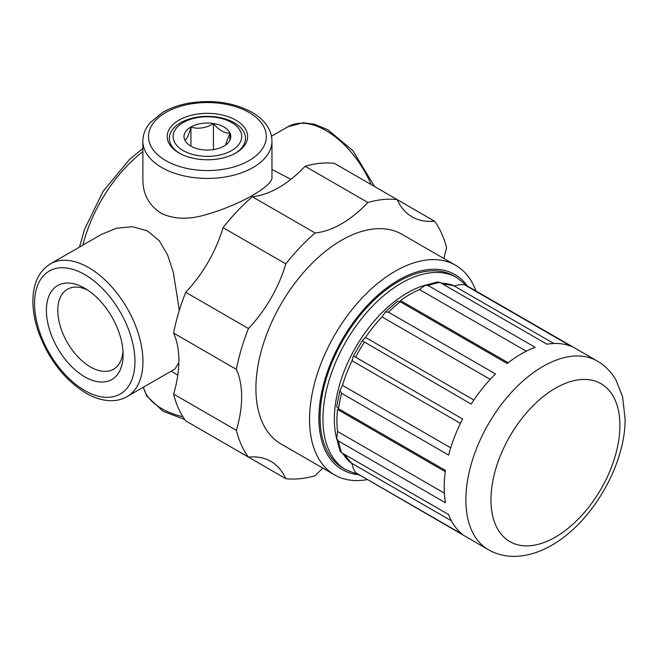 <?xml version="1.0" encoding="UTF-8"?>
<svg xmlns="http://www.w3.org/2000/svg" width="658" height="658" viewBox="0 0 658 658"><rect width="100%" height="100%" fill="white"/><g stroke="black" fill="none" stroke-linecap="round" stroke-linejoin="round"><path stroke-width="0.99" d="M179.774 153.413A38.041 21.961 180 0 1 180.769 122.643A38.041 21.961 180 0 1 234.059 122.643A38.041 21.961 180 0 1 235.054 153.413M178.984 152.969L178.984 152.969A40.204 23.211 180 0 1 178.984 120.143A40.204 23.211 180 0 1 235.844 120.143A40.204 23.211 180 0 1 235.844 152.969A40.204 23.211 180 0 1 178.984 152.969M345.014 454.719A103.273 59.623 120 0 0 352.022 463.446C352.491 466.571 353.7 469.647 355.641 472.683L488.425 549.734C496.346 554.225 504.966 556.446 514.293 556.388C526.91 556.158 539.404 552.44 551.758 545.219C592.735 522.024 625.437 464.022 625.1 419.171L622.616 396.799L616.036 380.151C611.43 372.05 605.195 365.692 597.349 361.077A108.924 62.888 120 0 0 488.425 423.966A108.924 62.888 120 0 0 488.425 549.734M336.674 406.595L338.492 408.692L445.466 470.454A108.924 62.888 -60 0 0 445.466 502.778L338.492 441.016L336.731 438.647L340.013 450.936L341.642 452.77L448.616 514.531A108.924 62.888 -60 0 0 462.615 534.444L355.641 472.683A108.924 62.888 120 0 0 359.77 475.463M336.731 438.647L337.554 431.475L444.347 493.13M445.293 471.663L337.554 409.457A103.273 59.623 120 0 0 337.554 431.475M342.489 385.349A103.273 59.623 120 0 1 352.022 360.781L353.272 356.249L354.103 356.307L462.615 418.99A108.924 62.888 -60 0 0 448.616 455.073L341.642 393.311L339.923 390.712L342.489 385.349L450.689 447.818M365.503 337.431A103.273 59.623 120 0 1 382.018 316.893L385.374 311.982L388.483 312.172L495.458 373.933A108.924 62.888 -60 0 0 471.21 404.094L362.204 340.778L365.503 337.431L473.9 400.015M508.165 362.764L400.426 300.566A103.273 59.623 120 0 1 419.491 289.553L425.29 285.251L428.226 285.588L535.201 347.35A108.924 62.888 -60 0 0 507.203 363.512L400.228 301.751L397.506 301.232L385.374 311.982M443.352 284.388A103.273 59.623 120 0 1 454.415 286.098C457.343 284.947 460.608 284.445 464.219 284.61L571.193 346.371A108.924 62.888 -60 0 0 546.954 344.208L439.98 282.446L437.578 281.953L425.29 285.243M468.693 286.798L464.219 284.61A108.924 62.888 120 0 1 468.693 286.798L597.349 361.077M50.419 263.858C39.085 271.014 33.245 283.063 32.9 300.015C32.768 310.222 34.644 320.956 38.542 332.216C48.684 359.474 64.476 379.773 85.918 393.106C94.653 398.156 103.183 400.689 111.498 400.697C117.19 400.656 122.38 399.299 127.068 396.618A76.649 44.25 60 0 0 127.068 308.109A76.649 44.25 60 0 0 50.419 263.858L101.538 234.347L116.466 228.244L132.348 226.706L147.367 230.851L159.351 240.861L167.732 255.263L173.342 272.428L179.321 310.379M178.869 362.328L175.127 368.883L127.068 396.618M271.96 141.166L271.96 177.027C273.728 185.688 239.027 205.6 204.58 215.043C188.394 219.682 174.123 219.204 161.769 213.603C149.276 205.946 142.975 194.702 142.868 179.881L142.868 141.166C142.893 136.387 144.176 131.822 146.709 127.471L149.966 122.84L162.732 112.353C169.97 108.167 178.334 105.165 187.826 103.339C212.123 99.235 233.639 102.294 252.376 112.518C259.375 116.631 264.615 121.607 268.102 127.446C270.644 131.797 271.935 136.371 271.96 141.166A64.55 37.267 180 0 1 232.118 175.596A64.55 37.267 180 0 1 161.769 167.519A64.55 37.267 180 0 1 142.868 141.166M84.75 376.828A54.244 31.313 60 0 1 46.397 310.403A54.244 31.313 60 0 1 84.75 288.253A54.244 31.313 60 0 1 123.104 354.687A54.244 31.313 60 0 1 84.75 376.828M236.354 369.352L173.597 333.113A96.825 55.897 -60 0 1 173.597 394.084L236.354 430.316A96.825 55.897 -60 0 0 236.354 369.352A153.298 88.509 -60 0 1 248.477 328.539L185.721 292.308A96.825 55.897 -60 0 0 223.054 227.643A153.298 88.509 -60 0 1 252.335 196.734L315.092 232.973A96.825 55.897 -60 0 0 367.888 202.491L305.131 166.252A153.298 88.509 -60 0 1 334.404 163.357L434.494 221.146A153.298 88.509 -60 0 1 446.626 247.951A96.825 55.897 -60 0 0 443.911 258.512M236.354 430.316A153.298 88.509 -60 0 0 248.477 457.121L185.721 420.89A153.298 88.509 -60 0 1 173.597 394.084M248.477 457.121A96.825 55.897 -60 0 1 270.89 461.414A96.825 55.897 -60 0 1 285.811 478.67L223.054 442.439M322.881 468.142A96.825 55.897 -60 0 0 315.092 475.775A153.298 88.509 -60 0 1 285.811 478.67M434.494 221.146A96.825 55.897 -60 0 1 412.089 216.852A96.825 55.897 -60 0 1 397.161 199.588A153.298 88.509 -60 0 0 367.888 202.491M305.131 166.252A96.825 55.897 -60 0 1 252.335 196.734M315.092 232.973A153.298 88.509 -60 0 0 285.811 263.874L223.054 227.643M285.811 263.874A96.825 55.897 -60 0 1 248.477 328.539M173.597 333.113A153.298 88.509 -60 0 1 185.721 292.308M334.601 474.903L280.974 443.944A121.031 69.88 -60 0 1 262.419 346.963A121.031 69.88 -60 0 1 341.486 240.31A121.031 69.88 -60 0 1 402.005 234.322L455.632 265.281A121.031 69.88 120 0 0 334.601 335.161A121.031 69.88 120 0 0 334.601 474.903A121.031 69.88 120 0 0 367.032 479.657M475.956 290.992A121.031 69.88 120 0 0 455.632 265.281M467.394 286.074A112.641 65.035 120 0 0 342.218 339.553A112.641 65.035 120 0 0 358.495 474.689M345.919 469.796L343.073 468.151A110.939 64.056 -60 0 1 326.064 379.247A110.939 64.056 -60 0 1 398.542 281.484A110.939 64.056 -60 0 1 454.012 275.99L456.866 277.635A110.939 64.056 120 0 0 345.919 341.691A110.939 64.056 120 0 0 345.919 469.796L358.306 474.574M122.988 351.191A46.175 26.657 60 0 1 113.538 369.237A46.175 26.657 60 0 1 90.459 366.95A46.175 26.657 60 0 1 60.289 326.261A46.175 26.657 60 0 1 67.371 289.265A46.175 26.657 60 0 1 87.72 290.104M190.869 146.109L190.869 146.109A23.4 13.505 180 0 1 195.714 124.856A23.4 13.505 180 0 1 230.012 133.056A23.4 13.505 180 0 1 219.114 148.256A23.4 13.505 180 0 1 190.869 146.109M184.914 140.121C186.913 139.142 188.92 134.808 190.943 127.134C198.395 129.297 205.896 128.137 213.439 123.655C218.917 130.128 224.411 133.294 229.913 133.163L225.661 144.398M183.163 150.55A34.29 19.798 180 0 1 198.535 117.428A34.29 19.798 180 0 1 240.54 141.676A34.29 19.798 180 0 1 183.163 150.55M229.913 140.269L229.913 133.163M213.439 149.605L213.439 123.655M190.943 145.944L190.943 127.134M338.492 441.016A108.924 62.888 120 0 0 341.642 452.77M341.642 393.311A108.924 62.888 120 0 0 338.492 408.692M364.236 342.333A108.924 62.888 120 0 0 355.641 357.228M400.228 301.751A108.924 62.888 120 0 0 388.483 312.172M439.98 282.446A108.924 62.888 120 0 0 428.226 285.588M271.474 136.231L287.76 126.829A76.649 44.25 60 0 1 371.211 184.602M142.868 151.587A109.187 63.045 120 0 0 82.85 245.13M182.916 416.761A64.55 37.267 180 0 1 161.769 408.634A64.55 37.267 180 0 1 143.428 387.175M165.767 160.601A58.899 34.002 180 0 1 192.169 103.709A58.899 34.002 180 0 1 264.31 145.352A58.899 34.002 180 0 1 165.767 160.601M84.75 390.515A71.006 40.993 60 0 1 41.273 278.457A71.006 40.993 60 0 1 128.228 328.663A71.006 40.993 60 0 1 84.75 390.515M455.114 286.197A102.87 59.393 120 0 0 441.164 283.129M426.022 284.98A102.87 59.393 120 0 0 355.665 347.317A102.87 59.393 120 0 0 336.863 439.421M342.826 453.452A102.87 59.393 120 0 0 352.458 464.005M555.434 537.092A91.174 52.64 120 0 0 611.266 393.196A91.174 52.64 120 0 0 499.603 457.664A91.174 52.64 120 0 0 555.434 537.092M419.491 289.553L526.285 351.216M382.018 316.893L490.218 379.362M352.022 360.781L460.419 423.357M352.022 463.446L451.429 520.84M454.415 286.098L553.822 343.492M336.666 406.595L339.923 390.712M353.272 356.249L362.204 340.778M287.76 126.829L303.042 122.75L314.294 124.189L327.832 129.733L352.894 150.723L374.534 186.518M79.495 247.071L84.463 229.494L103.076 191.371L129.585 159.351L142.868 148.445M171.294 371.087L177.8 375.224M271.96 169.451L290.894 179.33M143.354 387.217L146.709 395.976L162.937 411.217L184.692 419.459M456.866 277.635L467.196 285.975"/></g></svg>
